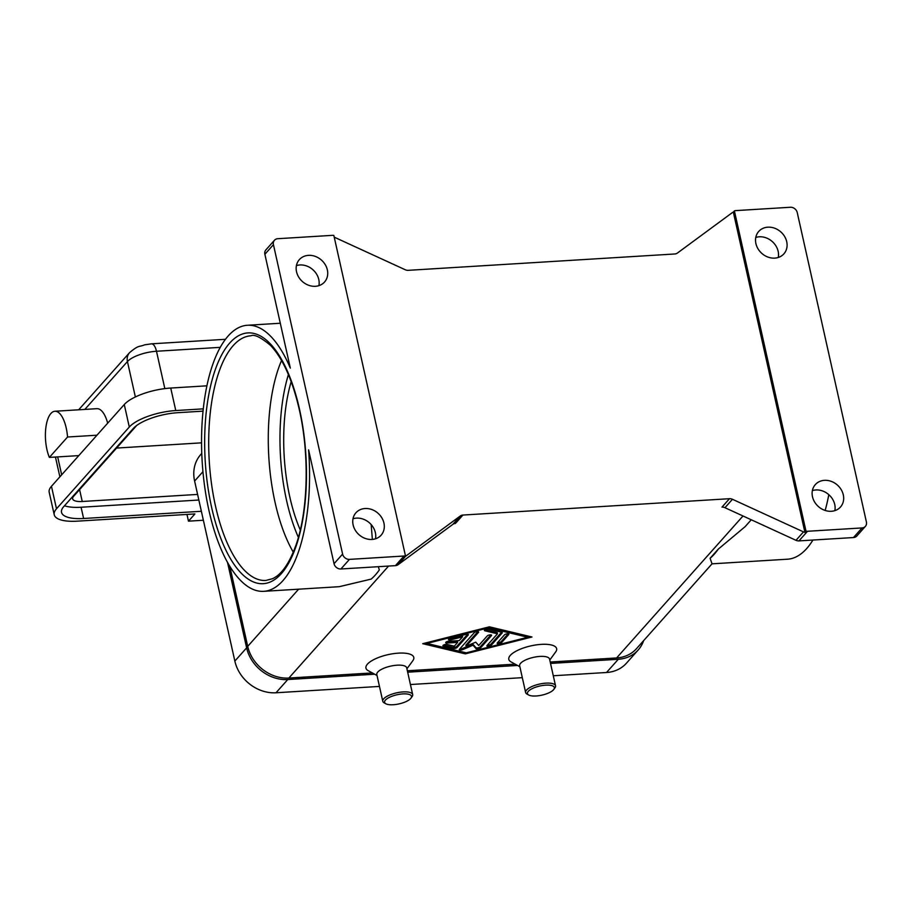 <?xml version="1.0" encoding="UTF-8"?>
<svg xmlns="http://www.w3.org/2000/svg" width="912" height="912" viewBox="0 0 912 912"><rect width="100%" height="100%" fill="white"/><g stroke="black" fill="none" stroke-linecap="round" stroke-linejoin="round"><path stroke-width="1.37" d="M45.6 440.542A27.577 11.069 86.5 0 1 54.88 411.255A27.577 11.069 86.5 0 1 67.545 437.008L49.373 457.414A27.577 11.069 86.5 0 1 45.6 440.542M203.365 520.25L188.476 521.162L194.906 513.946L77.258 521.162A36.765 12.472 -12.6 0 1 54.23 514.756L49.191 492.252A36.765 12.472 -12.6 0 1 51.46 486.29L96.957 435.206L67.545 437.008M54.88 411.255L96.9 408.679A27.577 11.069 86.5 0 1 107.684 423.168M385.856 703.779A13.783 4.674 -12.6 0 1 388.124 698.033A13.783 4.674 -12.6 0 1 402.865 693.918A13.783 4.674 -12.6 0 1 410.959 698.17A13.783 4.674 -12.6 0 1 393.22 704.737A13.783 4.674 -12.6 0 1 385.856 703.779L384.191 702.867A15.322 5.198 -12.6 0 1 382.778 701.26A15.322 5.198 -12.6 0 1 403.081 691.912A15.322 5.198 -12.6 0 1 412.68 694.579A15.322 5.198 -12.6 0 1 412.087 696.631M382.778 701.26L376.804 674.538A15.322 5.198 -12.6 0 1 397.108 665.19A15.322 5.198 -12.6 0 1 406.706 667.858L412.68 694.579M377.009 675.484L368.209 670.673A24.51 8.311 -12.6 0 1 372.244 660.459A24.51 8.311 -12.6 0 1 398.43 653.14A24.51 8.311 -12.6 0 1 412.84 660.698L406.912 668.804M553.812 689.404L554.929 687.876A15.322 5.198 167.4 0 0 555.533 685.813A15.322 5.198 167.4 0 0 545.935 683.145A15.322 5.198 167.4 0 0 525.631 692.504A15.322 5.198 167.4 0 0 527.045 694.1L528.709 695.012A13.783 4.674 167.4 0 0 536.074 695.981A13.783 4.674 167.4 0 0 553.812 689.404A13.783 4.674 167.4 0 0 545.718 685.151A13.783 4.674 167.4 0 0 530.978 689.278A13.783 4.674 167.4 0 0 528.709 695.012M555.533 685.813L549.56 659.091A15.322 5.198 167.4 0 0 539.961 656.423A15.322 5.198 167.4 0 0 519.658 665.783L525.631 692.504M519.863 666.729L511.062 661.907A24.51 8.311 -12.6 0 1 515.098 651.704A24.51 8.311 -12.6 0 1 541.283 644.374A24.51 8.311 -12.6 0 1 555.682 651.932L549.765 660.037M293.299 552.17A122.561 49.191 86.5 0 1 285.559 536.404A122.561 49.191 86.5 0 1 275.105 502.569A122.561 49.191 86.5 0 1 275.789 377.112A122.561 49.191 86.5 0 1 281.534 360.514M291.19 381.649A110.306 44.266 -93.5 0 0 289.845 497.12A110.306 44.266 -93.5 0 0 300.287 530.02M334.043 563.707L308.598 449.878A133.277 53.489 86.5 0 1 282.914 580.659A133.277 53.489 86.5 0 1 263.716 591.329A133.277 53.489 86.5 0 1 204.664 486.598A133.277 53.489 86.5 0 1 228.205 335.935A133.277 53.489 86.5 0 1 247.403 325.265A133.277 53.489 86.5 0 1 290.324 368.117L264.879 254.288L273.44 244.667L342.604 554.086L334.043 563.707A6.133 5.21 41.7 0 0 336.574 567.583A6.133 5.21 41.7 0 0 340.894 568.985L349.467 559.375A6.133 5.21 -138.3 0 1 345.135 557.962A6.133 5.21 -138.3 0 1 342.604 554.086M378.309 566.694L379.324 569.92A133.277 53.489 -93.5 0 1 375.345 574.993A133.277 53.489 -93.5 0 1 371.15 579.109L339.23 586.69L263.716 591.329M828.814 494.669A133.277 53.489 86.5 0 1 825.155 510.446M812.934 540.041A133.277 53.489 86.5 0 1 806.71 548.534A133.277 53.489 86.5 0 1 787.512 559.204L711.998 563.833M550.21 662.021L616.592 657.951A36.765 31.282 41.7 0 0 636.508 648.649L712.044 563.81L710.083 558.315A133.277 53.489 -93.5 0 0 714.267 554.2A133.277 53.489 -93.5 0 0 718.257 549.138L745.115 526.669L751.26 519.772M452.797 524.4A6.133 5.21 -138.3 0 1 454.016 523.75A6.133 5.21 -138.3 0 1 455.43 523.465L462.92 515.052A6.133 5.21 41.7 0 0 461.518 515.337A6.133 5.21 41.7 0 0 460.286 515.975L452.797 524.4L398.054 564.722L405.544 556.309A6.133 5.21 -138.3 0 1 404.369 556.936L405.441 555.727A6.133 5.21 -138.3 0 1 405.395 555.75A6.133 5.21 -138.3 0 1 403.982 556.024L349.467 559.375M403.982 556.024L395.42 565.645A6.133 5.21 41.7 0 0 396.823 565.36A6.133 5.21 41.7 0 0 398.054 564.722M798.969 540.896L807.53 531.274A6.133 5.21 -138.3 0 1 806.048 531.172A6.133 5.21 -138.3 0 1 805.991 531.16L804.92 532.369A6.133 5.21 -138.3 0 1 803.495 531.89L732.45 499.286A6.133 5.21 41.7 0 0 730.968 498.807A6.133 5.21 41.7 0 0 729.475 498.704L721.985 507.118A6.133 5.21 -138.3 0 1 723.478 507.22A6.133 5.21 -138.3 0 1 724.949 507.699L796.005 540.314A6.133 5.21 41.7 0 0 797.476 540.793A6.133 5.21 41.7 0 0 798.969 540.896L853.495 537.544A6.133 5.21 41.7 0 0 856.813 535.994L865.374 526.384A6.133 5.21 -138.3 0 1 862.057 527.934L853.495 537.544M334.225 237.154L405.247 269.747A6.133 5.21 41.7 0 0 406.729 270.226A6.133 5.21 41.7 0 0 408.223 270.328L674.777 253.981A6.133 5.21 41.7 0 0 676.18 253.707A6.133 5.21 41.7 0 0 677.411 253.057L732.154 212.735A6.133 5.21 -138.3 0 1 733.328 212.108L804.92 532.369M733.328 212.108L734.399 210.9A6.133 5.21 -138.3 0 1 734.445 210.889A6.133 5.21 -138.3 0 1 735.859 210.604L790.373 207.263A6.133 5.21 -138.3 0 1 794.705 208.666A6.133 5.21 -138.3 0 1 797.236 212.542L866.4 521.96A6.133 5.21 -138.3 0 1 865.648 526.042A6.133 5.21 -138.3 0 1 865.374 526.384M273.44 244.667A6.133 5.21 -138.3 0 1 274.193 240.597A6.133 5.21 -138.3 0 1 274.466 240.255A6.133 5.21 -138.3 0 1 277.784 238.705L332.31 235.353A6.133 5.21 -138.3 0 1 333.803 235.456A6.133 5.21 -138.3 0 1 333.849 235.467L405.441 555.727M266.213 249.557A6.133 5.21 41.7 0 0 265.905 249.877A6.133 5.21 41.7 0 0 265.631 250.207A6.133 5.21 41.7 0 0 264.879 254.288M778.278 257.469A16.849 14.341 41.7 0 0 778.153 251.324A16.849 14.341 41.7 0 0 755.786 237.451M755.911 243.595A16.849 14.341 -138.3 0 1 758.727 231.443A16.849 14.341 -138.3 0 1 774.664 228.217A16.849 14.341 -138.3 0 1 786.714 241.703A16.849 14.341 -138.3 0 1 783.898 253.855A16.849 14.341 -138.3 0 1 767.961 257.081A16.849 14.341 -138.3 0 1 755.911 243.595M375.493 538.81A16.849 14.341 41.7 0 0 375.368 532.654A16.849 14.341 41.7 0 0 353.001 518.78M353.126 524.924A16.849 14.341 -138.3 0 1 355.942 512.772A16.849 14.341 -138.3 0 1 371.879 509.557A16.849 14.341 -138.3 0 1 383.929 523.043A16.849 14.341 -138.3 0 1 381.113 535.196A16.849 14.341 -138.3 0 1 365.176 538.411A16.849 14.341 -138.3 0 1 353.126 524.924M834.856 510.629A16.849 14.341 41.7 0 0 834.742 504.484A16.849 14.341 41.7 0 0 812.375 490.61M812.489 496.755A16.849 14.341 -138.3 0 1 815.317 484.603A16.849 14.341 -138.3 0 1 831.254 481.376A16.849 14.341 -138.3 0 1 843.304 494.863A16.849 14.341 -138.3 0 1 840.488 507.015A16.849 14.341 -138.3 0 1 824.551 510.241A16.849 14.341 -138.3 0 1 812.489 496.755M318.904 285.65A16.849 14.341 41.7 0 0 318.778 279.494A16.849 14.341 41.7 0 0 296.411 265.62M296.537 271.765A16.849 14.341 -138.3 0 1 299.353 259.612A16.849 14.341 -138.3 0 1 315.29 256.397A16.849 14.341 -138.3 0 1 327.351 269.884A16.849 14.341 -138.3 0 1 324.524 282.036A16.849 14.341 -138.3 0 1 308.587 285.251A16.849 14.341 -138.3 0 1 296.537 271.765M229.813 566.306L247.711 646.357A36.765 31.282 41.7 0 0 288.865 678.049L372.335 672.931M407.356 670.776L515.189 664.164M462.92 515.052L729.475 498.704M489.402 626.818L531.97 636.998L465.314 653.87L422.735 643.69L489.402 626.818M395.42 565.645L340.894 568.985M405.544 556.309L460.286 515.975M734.399 210.9L805.991 531.16M807.53 531.274L862.057 527.934M371.161 524.56L372.37 539.425M710.083 558.315L718.257 549.138M78.785 455.612L49.373 457.414M201.358 511.279L83.608 518.495A35.237 11.947 -12.6 0 1 61.526 512.362A35.237 11.947 -12.6 0 1 63.703 506.65L133.3 428.492A35.237 11.947 -12.6 0 1 177.829 412.691L203.034 411.141M64.49 505.761A35.237 11.947 167.4 0 0 81.088 507.243L198.85 500.027M136.686 425.482L73.587 496.345A15.322 5.198 167.4 0 0 72.641 498.83A15.322 5.198 167.4 0 0 82.24 501.497L197.596 494.418M96.957 435.206L124.271 404.529A36.765 12.472 -12.6 0 1 170.738 388.045L206.899 385.822M54.23 514.756A36.765 12.472 -12.6 0 1 56.498 508.793L129.299 427.033A36.765 12.472 -12.6 0 1 175.765 410.548L203.273 408.861M186.971 514.436L188.476 521.162M116.576 448.066L201.552 442.844M527.774 637.249L488.467 627.855L426.941 643.439L466.237 652.832L527.774 637.249L527.524 636.131L489.003 626.92M468.209 635.003L457.094 647.486A2.303 0.775 -12.6 0 1 453.241 648.466L443.414 646.118A2.303 0.775 -12.6 0 1 442.924 645.764A2.303 0.775 -12.6 0 1 444.338 644.693A2.303 0.775 -12.6 0 1 446.914 644.419L454.279 646.186L457.642 642.401L447.142 643.051A2.303 0.775 -12.6 0 1 445.706 642.652A2.303 0.775 -12.6 0 1 448.75 641.25L459.249 640.6L462.612 636.827L451.075 639.745A2.303 0.775 -12.6 0 1 448.476 639.529A2.303 0.775 -12.6 0 1 450.368 638.309L465.747 634.421A2.303 0.775 -12.6 0 1 468.346 634.627A2.303 0.775 -12.6 0 1 468.209 635.003L468.061 634.353M501.475 642.698A2.303 0.775 -12.6 0 1 499.046 643.678A2.303 0.775 -12.6 0 1 497.131 643.325A2.303 0.775 -12.6 0 1 497.268 642.96L504.496 634.843A2.303 0.775 -12.6 0 1 506.924 633.863A2.303 0.775 -12.6 0 1 508.839 634.216A2.303 0.775 -12.6 0 1 508.702 634.581L501.475 642.698L501.224 641.569L508.121 633.829M502.147 633.019L491.215 645.297A2.303 0.775 -12.6 0 1 488.786 646.277A2.303 0.775 -12.6 0 1 486.871 645.924A2.303 0.775 -12.6 0 1 487.019 645.548L497.485 633.794L484.876 630.785A2.303 0.775 -12.6 0 1 484.375 630.443A2.303 0.775 -12.6 0 1 485.788 629.36A2.303 0.775 -12.6 0 1 488.365 629.098L501.794 632.301A2.303 0.775 -12.6 0 1 502.284 632.643A2.303 0.775 -12.6 0 1 502.147 633.019L501.999 632.369M466.123 646.266L475.745 642.151L478.72 645.502L487.27 635.903A2.303 0.775 -12.6 0 1 489.698 634.923A2.303 0.775 -12.6 0 1 491.614 635.265A2.303 0.775 -12.6 0 1 491.465 635.641L480.453 648.022A2.303 0.775 -12.6 0 1 478.23 648.968A2.303 0.775 -12.6 0 1 476.178 648.785L473.009 645.217L462.772 649.606A2.303 0.775 -12.6 0 1 459.295 649.686A2.303 0.775 -12.6 0 1 459.443 649.31L474.263 632.666A2.303 0.775 -12.6 0 1 476.691 631.685A2.303 0.775 -12.6 0 1 478.606 632.039A2.303 0.775 -12.6 0 1 478.458 632.404L466.123 646.266L465.872 645.149L477.888 631.651M201.769 453.401L200.765 454.541A36.765 31.282 41.7 0 0 194.609 481.046L234.851 661.075A36.765 31.282 41.7 0 0 276.005 692.767L379.46 686.417M553.288 675.758L606.526 672.497A36.765 31.282 41.7 0 0 626.441 663.195L638.218 649.96A36.765 31.282 41.7 0 0 643.633 640.646M410.434 684.524L522.314 677.662M550.529 663.423L618.302 659.273A36.765 31.282 41.7 0 0 638.218 649.96M227.51 562.351L246.628 647.851A36.765 31.282 41.7 0 0 287.782 679.543L374.684 674.207M407.675 672.19L517.537 665.452M459.762 648.945A2.303 0.775 167.4 0 0 462.521 648.478L472.758 644.1L475.927 647.657A2.303 0.775 167.4 0 0 477.979 647.839A2.303 0.775 167.4 0 0 480.191 646.893L490.895 634.889M473.009 645.217L472.758 644.1M487.339 645.183A2.303 0.775 167.4 0 0 490.964 644.168L501.577 632.255M484.945 629.736L497.234 632.677L497.485 633.794M424.901 643.142L465.462 652.639M527.695 636.884L529.564 636.416M465.314 653.87L465.063 652.741M426.941 643.439L426.77 642.675M488.467 627.855L488.308 627.091M497.599 642.584A2.303 0.775 167.4 0 0 501.224 641.569M443.494 645.069L452.99 647.338A2.303 0.775 167.4 0 0 456.844 646.357L467.628 634.25M449.092 638.799A2.303 0.775 167.4 0 0 450.824 638.617L462.361 635.698L462.612 636.827M446.31 641.923A2.303 0.775 167.4 0 0 446.891 641.923L457.391 641.284L457.642 642.401M288.409 374.57A119.495 47.96 -93.5 0 0 286.63 500.722A119.495 47.96 -93.5 0 0 298.395 537.373M84.839 409.42L127.441 361.562A22.982 7.798 -12.6 0 1 156.488 351.257A12.255 4.913 -93.5 0 0 153.455 344.713A12.255 4.913 -93.5 0 0 151.449 343.835L144.552 344.861C138.692 347.267 139.046 344.622 129.493 352.727L78.683 409.796M164.833 388.603L156.488 351.257L220.271 347.347M135.364 396.959L127.441 361.562A12.255 10.431 -138.3 0 1 128.945 353.411A12.255 10.431 -138.3 0 1 129.493 352.727M215.528 506.217A122.561 49.191 86.5 0 1 233.21 345.614A122.561 49.191 86.5 0 1 250.857 335.798C254.288 334.1 260.843 337.303 270.522 345.386C282.788 358.382 292.376 379.745 299.273 409.499C309.613 454.45 308.176 510.845 295.967 545.148C287.474 568.347 279.129 575.563 272.608 578.675L265.859 580.454A122.561 49.191 86.5 0 1 215.528 506.217M299.455 408.998A125.617 50.422 -93.5 0 0 229.778 342.969A125.617 50.422 -93.5 0 0 211.664 507.596A125.617 50.422 -93.5 0 0 281.341 573.625A125.617 50.422 -93.5 0 0 299.455 408.998M803.495 531.89L796.005 540.314M724.949 507.699L732.45 499.286M616.592 657.951L743.006 515.987M288.865 678.049L388.58 566.067M247.711 646.357L298.623 589.186M61.674 474.821L57.673 456.912M83.608 518.495L81.088 507.243M79.583 489.607L82.24 501.497M51.46 486.29L56.498 508.793M124.271 404.529L129.299 427.033M170.738 388.045L175.765 410.548M618.302 659.273L606.526 672.497M287.782 679.543L276.005 692.767M246.628 647.851L234.851 661.075M202.943 471.686L194.609 481.046M491.465 635.641L491.329 634.991M480.453 648.022L480.191 646.893M476.178 648.785L475.927 647.657M462.772 649.606L462.521 648.478M478.458 632.404L478.321 631.754M491.215 645.297L490.964 644.168M484.876 630.785L484.682 629.918M508.702 634.581L508.554 633.943M453.241 648.466L452.99 647.338M457.094 647.486L456.844 646.357M443.414 646.118L443.221 645.24M447.142 643.051L446.891 641.923M451.075 639.745L450.824 638.617M225.458 339.298L151.449 343.835M412.076 696.631L410.959 698.17M247.403 325.265L280.292 323.247M274.466 240.255L265.905 249.877M59.884 476.839L55.45 457.049"/></g></svg>
